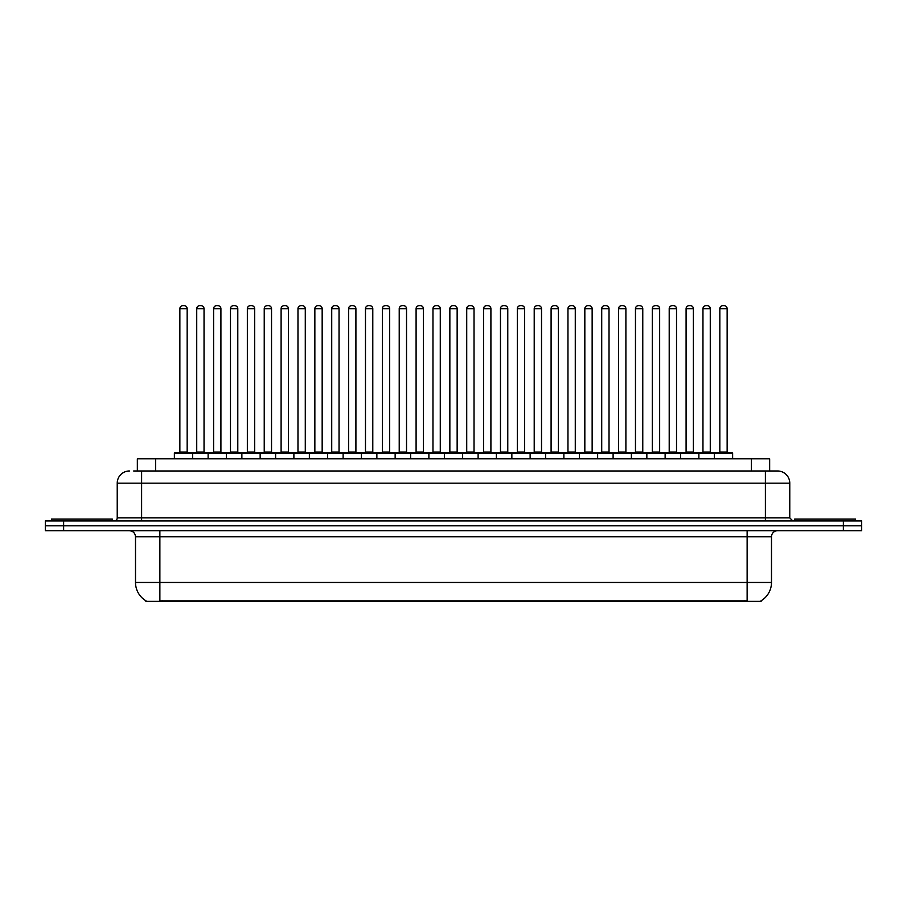 <?xml version="1.0" encoding="UTF-8"?>
<svg xmlns="http://www.w3.org/2000/svg" width="907" height="907" viewBox="0 0 907 907"><rect width="100%" height="100%" fill="white"/><g stroke="black" fill="none" stroke-linecap="round" stroke-linejoin="round"><path stroke-width="1.36" d="M137.342 470.982L137.342 458.795L769.658 458.795L769.658 470.982M761.132 600.751L761.132 601.352L145.868 601.352L145.868 600.751M146.05 600.853A21.326 21.326 0 0 1 135.506 582.464L159.87 582.464L159.87 600.853L747.13 600.853L747.13 582.464L771.494 582.464L771.494 536.774A6.088 6.088 0 0 1 777.582 530.686M135.506 582.464L135.506 536.774C135.143 533.078 133.114 531.048 129.418 530.686M760.95 600.853A21.326 21.326 0 0 0 771.494 582.464M861.65 530.686L861.65 525.811L45.35 525.811L45.35 530.686L63.626 530.686L63.626 525.811L45.35 525.811L45.35 520.935L63.626 520.935L63.626 525.811L861.65 525.811L861.65 530.686L63.626 530.686M133.964 470.982L777.582 470.982A12.188 12.188 0 0 1 789.77 483.17L789.77 517.886L792.809 520.935M133.68 470.982L141.605 470.982L141.605 483.17L117.23 483.17L117.23 517.886A3.05 3.05 0 0 1 114.191 520.935M129.418 470.982A12.188 12.188 0 0 0 117.23 483.17M861.65 520.935L861.65 525.811L861.65 520.935L63.626 520.935M789.77 483.17L765.395 483.17L765.395 470.982L777.582 470.982M714.353 458.795L714.353 453.319A0.612 0.612 0 0 1 714.954 452.706L732.017 452.706A0.612 0.612 0 0 1 732.629 453.319L174.371 453.319A0.612 0.612 0 0 1 174.983 452.706L192.046 452.706A0.612 0.612 0 0 1 192.647 453.319L192.647 458.795M187.171 308.697L179.858 308.697A3.05 3.05 0 0 1 182.908 305.648L184.121 305.648A3.05 3.05 0 0 1 187.171 308.697L187.171 452.094A0.612 0.612 0 0 0 187.772 452.706M179.858 308.697L179.858 452.094A0.612 0.612 0 0 1 179.246 452.706M174.371 453.319L174.371 458.795M209.528 453.319A0.612 0.612 0 0 0 208.916 452.706L191.853 452.706M196.728 308.697A3.05 3.05 0 0 1 199.778 305.648L200.991 305.648A3.05 3.05 0 0 1 204.041 308.697L196.728 308.697L196.728 452.094A0.612 0.612 0 0 1 196.127 452.706M204.041 308.697L204.041 452.094A0.612 0.612 0 0 0 204.653 452.706M174.983 452.706L192.046 452.706M182.908 305.648L184.121 305.648M112.355 520.935L112.355 519.11L51.438 519.11L51.438 520.935M208.122 458.795L208.122 453.319A0.612 0.612 0 0 1 208.735 452.706L225.786 452.706A0.612 0.612 0 0 1 226.399 453.319L226.399 458.795M220.911 308.697L213.61 308.697A3.05 3.05 0 0 1 216.648 305.648L217.873 305.648A3.05 3.05 0 0 1 220.911 308.697L220.911 452.094A0.612 0.612 0 0 0 221.523 452.706M213.61 308.697L213.61 452.094A0.612 0.612 0 0 1 212.998 452.706M241.874 458.795L241.874 453.319A0.612 0.612 0 0 1 242.475 452.706L259.538 452.706A0.612 0.612 0 0 1 260.15 453.319L260.15 458.795M254.663 308.697L247.35 308.697A3.05 3.05 0 0 1 250.4 305.648L251.613 305.648A3.05 3.05 0 0 1 254.663 308.697L254.663 452.094A0.612 0.612 0 0 0 255.275 452.706M247.35 308.697L247.35 452.094A0.612 0.612 0 0 1 246.749 452.706M275.615 458.795L275.615 453.319A0.612 0.612 0 0 1 276.227 452.706L293.29 452.706A0.612 0.612 0 0 1 293.891 453.319L293.891 458.795M281.102 308.697L281.102 452.094L288.415 452.094L288.415 308.697L281.102 308.697A3.05 3.05 0 0 1 284.152 305.648L285.365 305.648A3.05 3.05 0 0 1 288.415 308.697L288.415 452.094A0.612 0.612 0 0 0 289.027 452.706M281.102 452.094A0.612 0.612 0 0 1 280.49 452.706M309.366 458.795L309.366 453.319A0.612 0.612 0 0 1 309.979 452.706L327.03 452.706A0.612 0.612 0 0 1 327.642 453.319L327.642 458.795M314.241 452.706A0.612 0.612 0 0 0 314.854 452.094L314.854 308.697L314.854 452.094L322.166 452.094L322.166 308.697L314.854 308.697A3.05 3.05 0 0 1 317.892 305.648L319.117 305.648A3.05 3.05 0 0 1 322.166 308.697L322.166 452.094A0.612 0.612 0 0 0 322.767 452.706M243.269 453.319A0.612 0.612 0 0 0 242.668 452.706M225.605 452.706L259.538 452.706M230.48 308.697A3.05 3.05 0 0 1 233.53 305.648L234.743 305.648A3.05 3.05 0 0 1 237.793 308.697L230.48 308.697L230.48 452.094A0.612 0.612 0 0 1 229.868 452.706M237.793 308.697L237.793 452.094A0.612 0.612 0 0 0 238.394 452.706M277.02 453.319A0.612 0.612 0 0 0 276.408 452.706L259.357 452.706M264.232 308.697A3.05 3.05 0 0 1 267.27 305.648L268.495 305.648A3.05 3.05 0 0 1 271.533 308.697L264.232 308.697L264.232 452.094A0.612 0.612 0 0 1 263.62 452.706M271.533 308.697L271.533 452.094A0.612 0.612 0 0 0 272.145 452.706M310.772 453.319A0.612 0.612 0 0 0 310.16 452.706L293.108 452.706M297.972 308.697A3.05 3.05 0 0 1 301.022 305.648L302.246 305.648A3.05 3.05 0 0 1 305.285 308.697L297.972 308.697L297.972 452.094A0.612 0.612 0 0 1 297.371 452.706M305.285 308.697L305.285 452.094A0.612 0.612 0 0 0 305.897 452.706M855.562 520.935L855.562 519.11L794.645 519.11L794.645 520.935M343.118 458.795L343.118 453.319A0.612 0.612 0 0 1 343.73 452.706L360.782 452.706A0.612 0.612 0 0 1 361.394 453.319L361.394 458.795M355.907 308.697L348.594 308.697A3.05 3.05 0 0 1 351.644 305.648L352.868 305.648A3.05 3.05 0 0 1 355.907 308.697L355.907 452.094A0.612 0.612 0 0 0 356.519 452.706M348.594 308.697L348.594 452.094A0.612 0.612 0 0 1 347.993 452.706M376.87 458.795L376.87 453.319A0.612 0.612 0 0 1 377.471 452.706L394.534 452.706A0.612 0.612 0 0 1 395.146 453.319L395.146 458.795M381.734 452.706A0.612 0.612 0 0 0 382.346 452.094L382.346 308.697L382.346 452.094L389.659 452.094L389.659 308.697L382.346 308.697A3.05 3.05 0 0 1 385.396 305.648L386.609 305.648A3.05 3.05 0 0 1 389.659 308.697L389.659 452.094A0.612 0.612 0 0 0 390.271 452.706M410.61 458.795L410.61 453.319A0.612 0.612 0 0 1 411.222 452.706L428.285 452.706A0.612 0.612 0 0 1 428.886 453.319L428.886 458.795M423.41 308.697L416.098 308.697A3.05 3.05 0 0 1 419.147 305.648L420.36 305.648A3.05 3.05 0 0 1 423.41 308.697L423.41 452.094A0.612 0.612 0 0 0 424.011 452.706M416.098 308.697L416.098 452.094A0.612 0.612 0 0 1 415.485 452.706M344.513 453.319A0.612 0.612 0 0 0 343.912 452.706M326.849 452.706L360.782 452.706M331.724 308.697A3.05 3.05 0 0 1 334.774 305.648L335.987 305.648A3.05 3.05 0 0 1 339.037 308.697L331.724 308.697L331.724 452.094A0.612 0.612 0 0 1 331.112 452.706M339.037 308.697L339.037 452.094A0.612 0.612 0 0 0 339.649 452.706M378.264 453.319A0.612 0.612 0 0 0 377.652 452.706M360.601 452.706L394.534 452.706M365.476 308.697A3.05 3.05 0 0 1 368.514 305.648L369.739 305.648A3.05 3.05 0 0 1 372.788 308.697L365.476 308.697L365.476 452.094A0.612 0.612 0 0 1 364.863 452.706M372.788 308.697L372.788 452.094A0.612 0.612 0 0 0 373.389 452.706M412.016 453.319A0.612 0.612 0 0 0 411.404 452.706M394.352 452.706L428.285 452.706M399.227 308.697A3.05 3.05 0 0 1 402.266 305.648L403.49 305.648A3.05 3.05 0 0 1 406.529 308.697L399.227 308.697L399.227 452.094A0.612 0.612 0 0 1 398.615 452.706M406.529 308.697L406.529 452.094A0.612 0.612 0 0 0 407.141 452.706M444.362 458.795L444.362 453.319A0.612 0.612 0 0 1 444.974 452.706L462.026 452.706A0.612 0.612 0 0 1 462.638 453.319L462.638 458.795M457.151 308.697L449.849 308.697A3.05 3.05 0 0 1 452.888 305.648L454.112 305.648A3.05 3.05 0 0 1 457.151 308.697L457.151 452.094A0.612 0.612 0 0 0 457.763 452.706M449.849 308.697L449.849 452.094A0.612 0.612 0 0 1 449.237 452.706M478.114 458.795L478.114 453.319A0.612 0.612 0 0 1 478.715 452.706L495.778 452.706A0.612 0.612 0 0 1 496.39 453.319L496.39 458.795M482.989 452.706A0.612 0.612 0 0 0 483.59 452.094L483.59 308.697L483.59 452.094L490.902 452.094L490.902 308.697L483.59 308.697A3.05 3.05 0 0 1 486.64 305.648L487.853 305.648A3.05 3.05 0 0 1 490.902 308.697L490.902 452.094A0.612 0.612 0 0 0 491.515 452.706M511.854 458.795L511.854 453.319A0.612 0.612 0 0 1 512.466 452.706L529.529 452.706A0.612 0.612 0 0 1 530.13 453.319L530.13 458.795M516.729 452.706A0.612 0.612 0 0 0 517.341 452.094L517.341 308.697L517.341 452.094L524.654 452.094L524.654 308.697L517.341 308.697A3.05 3.05 0 0 1 520.391 305.648L521.604 305.648A3.05 3.05 0 0 1 524.654 308.697L524.654 452.094A0.612 0.612 0 0 0 525.266 452.706M545.606 458.795L545.606 453.319A0.612 0.612 0 0 1 546.218 452.706L563.27 452.706A0.612 0.612 0 0 1 563.882 453.319L563.882 458.795M550.481 452.706A0.612 0.612 0 0 0 551.093 452.094L551.093 308.697L551.093 452.094L558.406 452.094L558.406 308.697L551.093 308.697A3.05 3.05 0 0 1 554.132 305.648L555.356 305.648A3.05 3.05 0 0 1 558.406 308.697L558.406 452.094A0.612 0.612 0 0 0 559.007 452.706M579.358 458.795L579.358 453.319A0.612 0.612 0 0 1 579.97 452.706L597.021 452.706A0.612 0.612 0 0 1 597.634 453.319L597.634 458.795M584.834 308.697L584.834 452.094L592.146 452.094L592.146 308.697L584.834 308.697A3.05 3.05 0 0 1 587.883 305.648L589.108 305.648A3.05 3.05 0 0 1 592.146 308.697L592.146 452.094A0.612 0.612 0 0 0 592.759 452.706M584.834 452.094A0.612 0.612 0 0 1 584.233 452.706M445.768 453.319A0.612 0.612 0 0 0 445.156 452.706M428.093 452.706L462.026 452.706M432.968 308.697A3.05 3.05 0 0 1 436.018 305.648L437.231 305.648A3.05 3.05 0 0 1 440.28 308.697L432.968 308.697L432.968 452.094A0.612 0.612 0 0 1 432.367 452.706M440.28 308.697L440.28 452.094A0.612 0.612 0 0 0 440.893 452.706M479.508 453.319A0.612 0.612 0 0 0 478.907 452.706L461.844 452.706M466.72 308.697A3.05 3.05 0 0 1 469.769 305.648L470.982 305.648A3.05 3.05 0 0 1 474.032 308.697L466.72 308.697L466.72 452.094A0.612 0.612 0 0 1 466.107 452.706M474.032 308.697L474.032 452.094A0.612 0.612 0 0 0 474.633 452.706M513.26 453.319A0.612 0.612 0 0 0 512.648 452.706L495.596 452.706M500.471 308.697A3.05 3.05 0 0 1 503.51 305.648L504.734 305.648A3.05 3.05 0 0 1 507.773 308.697L500.471 308.697L500.471 452.094A0.612 0.612 0 0 1 499.859 452.706M507.773 308.697L507.773 452.094A0.612 0.612 0 0 0 508.385 452.706M547.012 453.319A0.612 0.612 0 0 0 546.399 452.706M529.348 452.706L563.27 452.706M534.212 308.697A3.05 3.05 0 0 1 537.261 305.648L538.486 305.648A3.05 3.05 0 0 1 541.524 308.697L534.212 308.697L534.212 452.094A0.612 0.612 0 0 1 533.611 452.706M541.524 308.697L541.524 452.094A0.612 0.612 0 0 0 542.137 452.706M580.752 453.319A0.612 0.612 0 0 0 580.151 452.706L563.088 452.706M567.963 308.697A3.05 3.05 0 0 1 571.013 305.648L572.226 305.648A3.05 3.05 0 0 1 575.276 308.697L567.963 308.697L567.963 452.094A0.612 0.612 0 0 1 567.351 452.706M575.276 308.697L575.276 452.094A0.612 0.612 0 0 0 575.888 452.706M613.109 458.795L613.109 453.319A0.612 0.612 0 0 1 613.71 452.706L630.773 452.706A0.612 0.612 0 0 1 631.385 453.319L631.385 458.795M618.585 308.697L618.585 452.094L625.898 452.094L625.898 308.697L618.585 308.697A3.05 3.05 0 0 1 621.635 305.648L622.848 305.648A3.05 3.05 0 0 1 625.898 308.697L625.898 452.094A0.612 0.612 0 0 0 626.51 452.706M618.585 452.094A0.612 0.612 0 0 1 617.973 452.706M646.85 458.795L646.85 453.319A0.612 0.612 0 0 1 647.462 452.706L664.525 452.706A0.612 0.612 0 0 1 665.126 453.319L665.126 458.795M659.65 308.697L652.337 308.697A3.05 3.05 0 0 1 655.387 305.648L656.6 305.648A3.05 3.05 0 0 1 659.65 308.697L659.65 452.094A0.612 0.612 0 0 0 660.251 452.706M652.337 308.697L652.337 452.094A0.612 0.612 0 0 1 651.725 452.706M680.601 458.795L680.601 453.319A0.612 0.612 0 0 1 681.214 452.706L698.265 452.706A0.612 0.612 0 0 1 698.878 453.319L698.878 458.795M693.39 308.697L686.089 308.697A3.05 3.05 0 0 1 689.127 305.648L690.352 305.648A3.05 3.05 0 0 1 693.39 308.697L693.39 452.094A0.612 0.612 0 0 0 694.002 452.706M686.089 308.697L686.089 452.094A0.612 0.612 0 0 1 685.477 452.706M727.142 308.697L719.829 308.697A3.05 3.05 0 0 1 722.879 305.648L724.092 305.648A3.05 3.05 0 0 1 727.142 308.697L727.142 452.094A0.612 0.612 0 0 0 727.754 452.706M719.829 308.697L719.829 452.094A0.612 0.612 0 0 1 719.228 452.706M732.629 453.319L732.629 458.795M614.504 453.319A0.612 0.612 0 0 0 613.892 452.706M596.84 452.706L630.773 452.706M601.715 308.697A3.05 3.05 0 0 1 604.754 305.648L605.978 305.648A3.05 3.05 0 0 1 609.028 308.697L601.715 308.697L601.715 452.094A0.612 0.612 0 0 1 601.103 452.706M609.028 308.697L609.028 452.094A0.612 0.612 0 0 0 609.629 452.706M648.256 453.319A0.612 0.612 0 0 0 647.643 452.706M630.592 452.706L664.525 452.706M635.467 308.697A3.05 3.05 0 0 1 638.505 305.648L639.73 305.648A3.05 3.05 0 0 1 642.768 308.697L635.467 308.697L635.467 452.094A0.612 0.612 0 0 1 634.855 452.706M642.768 308.697L642.768 452.094A0.612 0.612 0 0 0 643.38 452.706M682.007 453.319A0.612 0.612 0 0 0 681.395 452.706M664.332 452.706L698.265 452.706M669.207 308.697A3.05 3.05 0 0 1 672.257 305.648L673.47 305.648A3.05 3.05 0 0 1 676.52 308.697L669.207 308.697L669.207 452.094A0.612 0.612 0 0 1 668.606 452.706M676.52 308.697L676.52 452.094A0.612 0.612 0 0 0 677.132 452.706M715.748 453.319A0.612 0.612 0 0 0 715.147 452.706M698.084 452.706L732.017 452.706M702.959 308.697A3.05 3.05 0 0 1 706.009 305.648L707.222 305.648A3.05 3.05 0 0 1 710.272 308.697L702.959 308.697L702.959 452.094A0.612 0.612 0 0 1 702.347 452.706M710.272 308.697L710.272 452.094A0.612 0.612 0 0 0 710.873 452.706M208.735 452.706L225.786 452.706M216.648 305.648L217.873 305.648M250.4 305.648L251.613 305.648M276.227 452.706L293.29 452.706M284.152 305.648L285.365 305.648M309.979 452.706L327.03 452.706M317.892 305.648L319.117 305.648M351.644 305.648L352.868 305.648M385.396 305.648L386.609 305.648M419.147 305.648L420.36 305.648M452.888 305.648L454.112 305.648M478.715 452.706L495.778 452.706M486.64 305.648L487.853 305.648M512.466 452.706L529.529 452.706M520.391 305.648L521.604 305.648M554.132 305.648L555.356 305.648M579.97 452.706L597.021 452.706M587.883 305.648L589.108 305.648M621.635 305.648L622.848 305.648M655.387 305.648L656.6 305.648M689.127 305.648L690.352 305.648M722.879 305.648L724.092 305.648M744.692 601.352L744.692 600.751M162.308 601.352L162.308 600.751M155.619 470.982L155.619 458.795M751.381 470.982L751.381 458.795M747.13 530.686L747.13 536.774L135.506 536.774M771.494 536.774L747.13 536.774L747.13 582.464L159.87 582.464L159.87 530.686M843.374 530.686L843.374 520.935M141.605 520.935L141.605 517.886L789.77 517.886M117.23 517.886L141.605 517.886L141.605 483.17L765.395 483.17L765.395 520.935M179.858 452.094L187.171 452.094M196.728 452.094L204.041 452.094M213.61 452.094L220.911 452.094M247.35 452.094L254.663 452.094M230.48 452.094L237.793 452.094M264.232 452.094L271.533 452.094M297.972 452.094L305.285 452.094M348.594 452.094L355.907 452.094M416.098 452.094L423.41 452.094M331.724 452.094L339.037 452.094M365.476 452.094L372.788 452.094M399.227 452.094L406.529 452.094M449.849 452.094L457.151 452.094M432.968 452.094L440.28 452.094M466.72 452.094L474.032 452.094M500.471 452.094L507.773 452.094M534.212 452.094L541.524 452.094M567.963 452.094L575.276 452.094M652.337 452.094L659.65 452.094M686.089 452.094L693.39 452.094M719.829 452.094L727.142 452.094M601.715 452.094L609.028 452.094M635.467 452.094L642.768 452.094M669.207 452.094L676.52 452.094M702.959 452.094L710.272 452.094"/></g></svg>
